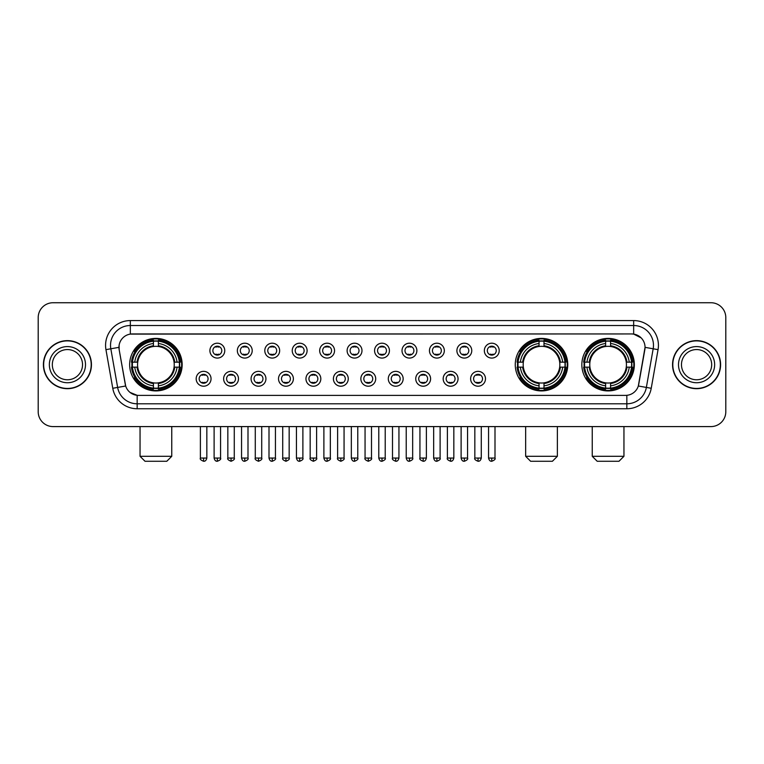 <?xml version="1.0" encoding="UTF-8"?>
<svg xmlns="http://www.w3.org/2000/svg" width="764" height="764" viewBox="0 0 764 764"><rect width="100%" height="100%" fill="white"/><g stroke="black" fill="none" stroke-linecap="round" stroke-linejoin="round"><path stroke-width="1.15" d="M515.261 364.657A26.253 26.253 0 0 0 541.514 390.92A26.253 26.253 0 0 0 567.767 364.657A26.253 26.253 0 0 0 541.514 338.404A26.253 26.253 0 0 0 515.261 364.657M581.843 364.657A26.253 26.253 0 0 0 608.096 390.92A26.253 26.253 0 0 0 634.349 364.657A26.253 26.253 0 0 0 608.096 338.404A26.253 26.253 0 0 0 581.843 364.657M129.651 364.657A26.253 26.253 0 0 0 155.904 390.92A26.253 26.253 0 0 0 182.157 364.657A26.253 26.253 0 0 0 155.904 338.404A26.253 26.253 0 0 0 129.651 364.657M211.045 378.782A7.43 7.43 0 0 1 203.606 386.212A7.43 7.43 0 0 1 196.176 378.782A7.43 7.43 0 0 1 203.606 371.352A7.43 7.43 0 0 1 211.045 378.782M199.156 378.782A4.46 4.46 0 0 0 203.606 383.241A4.46 4.46 0 0 0 208.066 378.782A4.46 4.46 0 0 0 203.606 374.322A4.46 4.46 0 0 0 199.156 378.782M238.483 378.782A7.43 7.43 0 0 1 231.053 386.212A7.43 7.43 0 0 1 223.623 378.782A7.43 7.43 0 0 1 231.053 371.352A7.43 7.43 0 0 1 238.483 378.782M226.593 378.782A4.46 4.46 0 0 0 231.053 383.241A4.46 4.46 0 0 0 235.513 378.782A4.46 4.46 0 0 0 231.053 374.322A4.46 4.46 0 0 0 226.593 378.782M265.929 378.782A7.43 7.43 0 0 1 258.499 386.212A7.43 7.43 0 0 1 251.069 378.782A7.43 7.43 0 0 1 258.499 371.352A7.43 7.43 0 0 1 265.929 378.782M254.04 378.782A4.46 4.46 0 0 0 258.499 383.241A4.46 4.46 0 0 0 262.959 378.782A4.46 4.46 0 0 0 258.499 374.322A4.46 4.46 0 0 0 254.04 378.782M293.376 378.782A7.43 7.43 0 0 1 285.946 386.212A7.43 7.43 0 0 1 278.516 378.782A7.43 7.43 0 0 1 285.946 371.352A7.43 7.43 0 0 1 293.376 378.782M281.486 378.782A4.46 4.46 0 0 0 285.946 383.241A4.46 4.46 0 0 0 290.406 378.782A4.46 4.46 0 0 0 285.946 374.322A4.46 4.46 0 0 0 281.486 378.782M320.823 378.782A7.43 7.43 0 0 1 313.393 386.212A7.43 7.43 0 0 1 305.953 378.782A7.43 7.43 0 0 1 313.393 371.352A7.43 7.43 0 0 1 320.823 378.782M308.933 378.782A4.46 4.46 0 0 0 313.393 383.241A4.46 4.46 0 0 0 317.843 378.782A4.46 4.46 0 0 0 313.393 374.322A4.46 4.46 0 0 0 308.933 378.782M348.26 378.782A7.43 7.43 0 0 1 340.83 386.212A7.43 7.43 0 0 1 333.4 378.782A7.43 7.43 0 0 1 340.83 371.352A7.43 7.43 0 0 1 348.26 378.782M336.37 378.782A4.46 4.46 0 0 0 340.83 383.241A4.46 4.46 0 0 0 345.29 378.782A4.46 4.46 0 0 0 340.83 374.322A4.46 4.46 0 0 0 336.37 378.782M375.707 378.782A7.43 7.43 0 0 1 368.277 386.212A7.43 7.43 0 0 1 360.847 378.782A7.43 7.43 0 0 1 368.277 371.352A7.43 7.43 0 0 1 375.707 378.782M363.817 378.782A4.46 4.46 0 0 0 368.277 383.241A4.46 4.46 0 0 0 372.736 378.782A4.46 4.46 0 0 0 368.277 374.322A4.46 4.46 0 0 0 363.817 378.782M403.153 378.782A7.43 7.43 0 0 1 395.723 386.212A7.43 7.43 0 0 1 388.293 378.782A7.43 7.43 0 0 1 395.723 371.352A7.43 7.43 0 0 1 403.153 378.782M391.263 378.782A4.46 4.46 0 0 0 395.723 383.241A4.46 4.46 0 0 0 400.183 378.782A4.46 4.46 0 0 0 395.723 374.322A4.46 4.46 0 0 0 391.263 378.782M430.6 378.782A7.43 7.43 0 0 1 423.17 386.212A7.43 7.43 0 0 1 415.74 378.782A7.43 7.43 0 0 1 423.17 371.352A7.43 7.43 0 0 1 430.6 378.782M418.71 378.782A4.46 4.46 0 0 0 423.17 383.241A4.46 4.46 0 0 0 427.63 378.782A4.46 4.46 0 0 0 423.17 374.322A4.46 4.46 0 0 0 418.71 378.782M458.047 378.782A7.43 7.43 0 0 1 450.607 386.212A7.43 7.43 0 0 1 443.177 378.782A7.43 7.43 0 0 1 450.607 371.352A7.43 7.43 0 0 1 458.047 378.782M446.157 378.782A4.46 4.46 0 0 0 450.607 383.241A4.46 4.46 0 0 0 455.067 378.782A4.46 4.46 0 0 0 450.607 374.322A4.46 4.46 0 0 0 446.157 378.782M485.484 378.782A7.43 7.43 0 0 1 478.054 386.212A7.43 7.43 0 0 1 470.624 378.782A7.43 7.43 0 0 1 478.054 371.352A7.43 7.43 0 0 1 485.484 378.782M473.594 378.782A4.46 4.46 0 0 0 478.054 383.241A4.46 4.46 0 0 0 482.514 378.782A4.46 4.46 0 0 0 478.054 374.322A4.46 4.46 0 0 0 473.594 378.782M224.759 350.638A7.43 7.43 0 0 1 217.329 358.077A7.43 7.43 0 0 1 209.899 350.638A7.43 7.43 0 0 1 217.329 343.208A7.43 7.43 0 0 1 224.759 350.638M212.869 350.638A4.46 4.46 0 0 0 217.329 355.098A4.46 4.46 0 0 0 221.789 350.638A4.46 4.46 0 0 0 217.329 346.188A4.46 4.46 0 0 0 212.869 350.638M252.206 350.638A7.43 7.43 0 0 1 244.776 358.077A7.43 7.43 0 0 1 237.346 350.638A7.43 7.43 0 0 1 244.776 343.208A7.43 7.43 0 0 1 252.206 350.638M240.316 350.638A4.46 4.46 0 0 0 244.776 355.098A4.46 4.46 0 0 0 249.236 350.638A4.46 4.46 0 0 0 244.776 346.188A4.46 4.46 0 0 0 240.316 350.638M279.653 350.638A7.43 7.43 0 0 1 272.223 358.077A7.43 7.43 0 0 1 264.793 350.638A7.43 7.43 0 0 1 272.223 343.208A7.43 7.43 0 0 1 279.653 350.638M267.763 350.638A4.46 4.46 0 0 0 272.223 355.098A4.46 4.46 0 0 0 276.683 350.638A4.46 4.46 0 0 0 272.223 346.188A4.46 4.46 0 0 0 267.763 350.638M307.099 350.638A7.43 7.43 0 0 1 299.669 358.077A7.43 7.43 0 0 1 292.24 350.638A7.43 7.43 0 0 1 299.669 343.208A7.43 7.43 0 0 1 307.099 350.638M295.21 350.638A4.46 4.46 0 0 0 299.669 355.098A4.46 4.46 0 0 0 304.129 350.638A4.46 4.46 0 0 0 299.669 346.188A4.46 4.46 0 0 0 295.21 350.638M334.546 350.638A7.43 7.43 0 0 1 327.107 358.077A7.43 7.43 0 0 1 319.677 350.638A7.43 7.43 0 0 1 327.107 343.208A7.43 7.43 0 0 1 334.546 350.638M322.656 350.638A4.46 4.46 0 0 0 327.107 355.098A4.46 4.46 0 0 0 331.566 350.638A4.46 4.46 0 0 0 327.107 346.188A4.46 4.46 0 0 0 322.656 350.638M361.983 350.638A7.43 7.43 0 0 1 354.553 358.077A7.43 7.43 0 0 1 347.123 350.638A7.43 7.43 0 0 1 354.553 343.208A7.43 7.43 0 0 1 361.983 350.638M350.093 350.638A4.46 4.46 0 0 0 354.553 355.098A4.46 4.46 0 0 0 359.013 350.638A4.46 4.46 0 0 0 354.553 346.188A4.46 4.46 0 0 0 350.093 350.638M389.43 350.638A7.43 7.43 0 0 1 382 358.077A7.43 7.43 0 0 1 374.57 350.638A7.43 7.43 0 0 1 382 343.208A7.43 7.43 0 0 1 389.43 350.638M377.54 350.638A4.46 4.46 0 0 0 382 355.098A4.46 4.46 0 0 0 386.46 350.638A4.46 4.46 0 0 0 382 346.188A4.46 4.46 0 0 0 377.54 350.638M416.877 350.638A7.43 7.43 0 0 1 409.447 358.077A7.43 7.43 0 0 1 402.017 350.638A7.43 7.43 0 0 1 409.447 343.208A7.43 7.43 0 0 1 416.877 350.638M404.987 350.638A4.46 4.46 0 0 0 409.447 355.098A4.46 4.46 0 0 0 413.907 350.638A4.46 4.46 0 0 0 409.447 346.188A4.46 4.46 0 0 0 404.987 350.638M444.323 350.638A7.43 7.43 0 0 1 436.893 358.077A7.43 7.43 0 0 1 429.454 350.638A7.43 7.43 0 0 1 436.893 343.208A7.43 7.43 0 0 1 444.323 350.638M432.434 350.638A4.46 4.46 0 0 0 436.893 355.098A4.46 4.46 0 0 0 441.344 350.638A4.46 4.46 0 0 0 436.893 346.188A4.46 4.46 0 0 0 432.434 350.638M471.76 350.638A7.43 7.43 0 0 1 464.331 358.077A7.43 7.43 0 0 1 456.901 350.638A7.43 7.43 0 0 1 464.331 343.208A7.43 7.43 0 0 1 471.76 350.638M459.871 350.638A4.46 4.46 0 0 0 464.331 355.098A4.46 4.46 0 0 0 468.79 350.638A4.46 4.46 0 0 0 464.331 346.188A4.46 4.46 0 0 0 459.871 350.638M499.207 350.638A7.43 7.43 0 0 1 491.777 358.077A7.43 7.43 0 0 1 484.347 350.638A7.43 7.43 0 0 1 491.777 343.208A7.43 7.43 0 0 1 499.207 350.638M487.317 350.638A4.46 4.46 0 0 0 491.777 355.098A4.46 4.46 0 0 0 496.237 350.638A4.46 4.46 0 0 0 491.777 346.188A4.46 4.46 0 0 0 487.317 350.638M112.766 388.284L105.948 349.645A24.773 24.773 0 0 1 130.338 320.574L633.662 320.574A24.773 24.773 0 0 1 658.052 349.645L651.234 388.284A24.773 24.773 0 0 1 626.843 408.75L137.157 408.75A24.773 24.773 0 0 1 112.766 388.284L117.637 387.424L110.828 348.785A19.816 19.816 0 0 1 130.338 325.521L633.662 325.521A19.816 19.816 0 0 1 653.172 348.785L646.363 387.424A19.816 19.816 0 0 1 626.843 403.793L137.157 403.793A19.816 19.816 0 0 1 117.637 387.424L125.678 386.001L119.155 349.645A13.38 13.38 0 0 1 132.325 333.944L631.675 333.944A13.38 13.38 0 0 1 644.845 349.645L638.733 384.321A13.38 13.38 0 0 1 625.563 395.38L138.437 395.38A13.38 13.38 0 0 1 125.267 384.321L119.155 349.645L119.098 345.338M132.01 367.14A24.028 24.028 0 0 1 132.01 362.184M584.193 367.14A24.028 24.028 0 0 1 584.193 362.184M517.62 367.14A24.028 24.028 0 0 1 517.62 362.184M43.405 364.657A24.028 24.028 0 0 0 67.433 388.685A24.028 24.028 0 0 0 91.451 364.657A24.028 24.028 0 0 0 67.433 340.639A24.028 24.028 0 0 0 43.405 364.657M672.549 364.657A24.028 24.028 0 0 0 696.567 388.685A24.028 24.028 0 0 0 720.595 364.657A24.028 24.028 0 0 0 696.567 340.639A24.028 24.028 0 0 0 672.549 364.657M130.338 320.574L130.338 334.097L631.675 333.944L633.662 334.097L641.13 337.86M625.563 395.38L138.437 395.38M137.157 408.75L137.157 395.313L130.014 392.39M658.052 349.645L645.055 347.353L638.322 386.001L651.234 388.284M725.8 317.595A14.86 14.86 0 0 0 710.94 302.735L53.06 302.735A14.86 14.86 0 0 0 38.2 317.595L38.2 411.72A14.86 14.86 0 0 0 53.06 426.589L710.94 426.589A14.86 14.86 0 0 0 725.8 411.72L725.8 317.595L725.8 411.72M38.2 317.595L38.2 411.72M710.94 302.735L53.06 302.735M53.06 426.589L710.94 426.589M82.531 364.657A15.099 15.099 0 0 0 67.433 349.559A15.099 15.099 0 0 0 52.324 364.657A15.099 15.099 0 0 0 67.433 379.765A15.099 15.099 0 0 0 82.531 364.657A15.099 15.099 0 0 1 67.433 379.765A15.099 15.099 0 0 1 52.324 364.657M91.203 364.657A23.779 23.779 0 0 0 67.433 340.887A23.779 23.779 0 0 0 43.653 364.657A23.779 23.779 0 0 0 67.433 388.437A23.779 23.779 0 0 0 91.203 364.657M711.676 364.657A15.099 15.099 0 0 0 696.567 349.559A15.099 15.099 0 0 0 681.469 364.657A15.099 15.099 0 0 0 696.567 379.765A15.099 15.099 0 0 0 711.676 364.657A15.099 15.099 0 0 1 696.567 379.765A15.099 15.099 0 0 1 681.469 364.657M720.347 364.657A23.779 23.779 0 0 0 696.567 340.887A23.779 23.779 0 0 0 672.798 364.657A23.779 23.779 0 0 0 696.567 388.437A23.779 23.779 0 0 0 720.347 364.657M166.8 461.265L145.007 461.265L140.051 456.309L171.757 456.309L166.8 461.265M174.068 367.14A18.326 18.326 0 0 0 158.377 346.503L158.377 345.767L158.377 346.503A18.326 18.326 0 0 0 137.74 367.14A18.326 18.326 0 0 0 174.068 367.14L174.794 367.14L174.068 367.14A18.326 18.326 0 0 1 158.377 382.821L158.377 385.82A21.306 21.306 0 0 0 177.057 367.14L180.352 367.14A24.572 24.572 0 0 1 158.377 389.105L158.377 388.112A23.579 23.579 0 0 0 179.359 367.14M132.506 367.14A23.531 23.531 0 0 1 132.506 362.184M158.377 341.26A23.531 23.531 0 0 0 153.43 341.26M179.301 362.184A23.531 23.531 0 0 1 179.301 367.14M180.352 362.184A24.572 24.572 0 0 0 158.377 340.219L158.377 341.212A23.579 23.579 0 0 1 179.359 362.184L180.352 362.184M131.456 367.14A24.572 24.572 0 0 0 153.43 389.105L153.43 388.112A23.579 23.579 0 0 1 132.458 367.14L131.456 367.14M179.359 362.184L177.057 362.184A21.306 21.306 0 0 0 158.377 343.504L158.377 341.212M158.377 388.112L158.377 385.82M132.458 367.14L134.75 367.14A21.306 21.306 0 0 0 153.43 385.82L153.43 388.112M158.377 343.504L158.377 345.767A19.052 19.052 0 0 1 174.794 362.184L177.057 362.184M177.057 367.14L174.794 367.14A19.052 19.052 0 0 1 158.377 383.557L158.377 382.821M153.43 385.82L153.43 382.821A18.326 18.326 0 0 1 137.74 367.14L134.75 367.14M174.068 362.184L174.794 362.184M158.377 388.064A23.531 23.531 0 0 1 153.43 388.064M153.43 340.219A24.572 24.572 0 0 0 131.456 362.184L132.458 362.184A23.579 23.579 0 0 1 153.43 341.212L153.43 340.219M153.43 341.212L153.43 343.504A21.306 21.306 0 0 0 134.75 362.184L132.458 362.184M134.75 362.184L137.014 362.184A19.052 19.052 0 0 1 153.43 345.767L153.43 343.504M137.014 362.184L137.74 362.184L137.014 362.184M153.43 382.821L153.43 383.557A19.052 19.052 0 0 1 137.014 367.14M135.295 351.287L133.891 351.287A25.756 25.756 0 0 1 181.66 364.657A25.756 25.756 0 0 1 133.891 378.037L135.295 378.037M552.41 461.265L530.617 461.265L525.661 456.309L557.367 456.309L552.41 461.265M559.678 367.14A18.326 18.326 0 0 0 543.997 346.503L543.997 345.767L543.997 346.503A18.326 18.326 0 0 0 523.35 367.14A18.326 18.326 0 0 0 559.678 367.14L560.413 367.14L559.678 367.14A18.326 18.326 0 0 1 543.997 382.821L543.997 385.82A21.306 21.306 0 0 0 562.676 367.14L565.962 367.14A24.572 24.572 0 0 1 543.997 389.105L543.997 388.112A23.579 23.579 0 0 0 564.968 367.14M518.116 367.14A23.531 23.531 0 0 1 518.116 362.184M543.997 341.26A23.531 23.531 0 0 0 539.04 341.26M564.911 362.184A23.531 23.531 0 0 1 564.911 367.14M565.962 362.184A24.572 24.572 0 0 0 543.997 340.219L543.997 341.212A23.579 23.579 0 0 1 564.968 362.184L565.962 362.184M517.066 367.14A24.572 24.572 0 0 0 539.04 389.105L539.04 388.112A23.579 23.579 0 0 1 518.068 367.14L517.066 367.14M564.968 362.184L562.676 362.184A21.306 21.306 0 0 0 543.997 343.504L543.997 341.212M543.997 388.112L543.997 385.82M518.068 367.14L520.36 367.14A21.306 21.306 0 0 0 539.04 385.82L539.04 388.112M543.997 343.504L543.997 345.767A19.052 19.052 0 0 1 560.413 362.184L562.676 362.184M562.676 367.14L560.413 367.14A19.052 19.052 0 0 1 543.997 383.557L543.997 382.821M539.04 385.82L539.04 382.821A18.326 18.326 0 0 1 523.35 367.14L520.36 367.14M559.678 362.184L560.413 362.184M543.997 388.064A23.531 23.531 0 0 1 539.04 388.064M539.04 340.219A24.572 24.572 0 0 0 517.066 362.184L518.068 362.184A23.579 23.579 0 0 1 539.04 341.212L539.04 340.219M539.04 341.212L539.04 343.504A21.306 21.306 0 0 0 520.36 362.184L518.068 362.184M520.36 362.184L522.624 362.184A19.052 19.052 0 0 1 539.04 345.767L539.04 343.504M522.624 362.184L523.35 362.184L522.624 362.184M539.04 382.821L539.04 383.557A19.052 19.052 0 0 1 522.624 367.14M520.905 351.287L519.501 351.287A25.756 25.756 0 0 1 567.28 364.657A25.756 25.756 0 0 1 519.501 378.037L520.905 378.037M618.993 461.265L597.2 461.265L592.243 456.309L623.949 456.309L618.993 461.265M626.26 367.14A18.326 18.326 0 0 0 610.57 346.503L610.57 345.767L610.57 346.503A18.326 18.326 0 0 0 589.932 367.14A18.326 18.326 0 0 0 626.26 367.14L626.986 367.14L626.26 367.14A18.326 18.326 0 0 1 610.57 382.821L610.57 385.82A21.306 21.306 0 0 0 629.249 367.14L632.544 367.14A24.572 24.572 0 0 1 610.57 389.105L610.57 388.112A23.579 23.579 0 0 0 631.541 367.14M584.699 367.14A23.531 23.531 0 0 1 584.699 362.184M610.57 341.26A23.531 23.531 0 0 0 605.623 341.26M631.494 362.184A23.531 23.531 0 0 1 631.494 367.14M632.544 362.184A24.572 24.572 0 0 0 610.57 340.219L610.57 341.212A23.579 23.579 0 0 1 631.541 362.184L632.544 362.184M583.648 367.14A24.572 24.572 0 0 0 605.623 389.105L605.623 388.112A23.579 23.579 0 0 1 584.641 367.14L583.648 367.14M631.541 362.184L629.249 362.184A21.306 21.306 0 0 0 610.57 343.504L610.57 341.212M610.57 388.112L610.57 385.82M584.641 367.14L586.943 367.14A21.306 21.306 0 0 0 605.623 385.82L605.623 388.112M610.57 343.504L610.57 345.767A19.052 19.052 0 0 1 626.986 362.184L629.249 362.184M629.249 367.14L626.986 367.14A19.052 19.052 0 0 1 610.57 383.557L610.57 382.821M605.623 385.82L605.623 382.821A18.326 18.326 0 0 1 589.932 367.14L586.943 367.14M626.26 362.184L626.986 362.184M610.57 388.064A23.531 23.531 0 0 1 605.623 388.064M605.623 340.219A24.572 24.572 0 0 0 583.648 362.184L584.641 362.184A23.579 23.579 0 0 1 605.623 341.212L605.623 340.219M605.623 341.212L605.623 343.504A21.306 21.306 0 0 0 586.943 362.184L584.641 362.184M586.943 362.184L589.206 362.184A19.052 19.052 0 0 1 605.623 345.767L605.623 343.504M589.206 362.184L589.932 362.184L589.206 362.184M605.623 382.821L605.623 383.557A19.052 19.052 0 0 1 589.206 367.14M587.487 351.287L586.084 351.287A25.756 25.756 0 0 1 633.853 364.657A25.756 25.756 0 0 1 586.084 378.037L587.487 378.037M215.849 354.849L215.849 354.143A3.801 3.801 0 0 0 218.819 354.143L218.819 354.849M218.819 346.436L218.819 347.142A3.801 3.801 0 0 0 215.849 347.142L215.849 346.436M243.296 354.849L243.296 354.143A3.801 3.801 0 0 0 246.266 354.143L246.266 354.849M246.266 346.436L246.266 347.142A3.801 3.801 0 0 0 243.296 347.142L243.296 346.436M270.733 354.849L270.733 354.143A3.801 3.801 0 0 0 273.713 354.143L273.713 354.849M273.713 346.436L273.713 347.142A3.801 3.801 0 0 0 270.733 347.142L270.733 346.436M298.18 354.849L298.18 354.143A3.801 3.801 0 0 0 301.15 354.143L301.15 354.849M301.15 346.436L301.15 347.142A3.801 3.801 0 0 0 298.18 347.142L298.18 346.436M325.626 354.849L325.626 354.143A3.801 3.801 0 0 0 328.596 354.143L328.596 354.849M328.596 346.436L328.596 347.142A3.801 3.801 0 0 0 325.626 347.142L325.626 346.436M353.073 354.849L353.073 354.143A3.801 3.801 0 0 0 356.043 354.143L356.043 354.849M356.043 346.436L356.043 347.142A3.801 3.801 0 0 0 353.073 347.142L353.073 346.436M380.51 354.849L380.51 354.143A3.801 3.801 0 0 0 383.49 354.143L383.49 354.849M383.49 346.436L383.49 347.142A3.801 3.801 0 0 0 380.51 347.142L380.51 346.436M407.957 354.849L407.957 354.143A3.801 3.801 0 0 0 410.927 354.143L410.927 354.849M410.927 346.436L410.927 347.142A3.801 3.801 0 0 0 407.957 347.142L407.957 346.436M435.404 354.849L435.404 354.143A3.801 3.801 0 0 0 438.374 354.143L438.374 354.849M438.374 346.436L438.374 347.142A3.801 3.801 0 0 0 435.404 347.142L435.404 346.436M462.85 354.849L462.85 354.143A3.801 3.801 0 0 0 465.82 354.143L465.82 354.849M465.82 346.436L465.82 347.142A3.801 3.801 0 0 0 462.85 347.142L462.85 346.436M490.287 354.849L490.287 354.143A3.801 3.801 0 0 0 493.267 354.143L493.267 354.849M493.267 346.436L493.267 347.142A3.801 3.801 0 0 0 490.287 347.142L490.287 346.436M202.126 382.984L202.126 382.277A3.801 3.801 0 0 0 205.096 382.277L205.096 382.984M205.096 374.58L205.096 375.286A3.801 3.801 0 0 0 202.126 375.286L202.126 374.58M229.572 382.984L229.572 382.277A3.801 3.801 0 0 0 232.542 382.277L232.542 382.984M232.542 374.58L232.542 375.286A3.801 3.801 0 0 0 229.572 375.286L229.572 374.58M257.01 382.984L257.01 382.277A3.801 3.801 0 0 0 259.989 382.277L259.989 382.984M259.989 374.58L259.989 375.286A3.801 3.801 0 0 0 257.01 375.286L257.01 374.58M284.456 382.984L284.456 382.277A3.801 3.801 0 0 0 287.426 382.277L287.426 382.984M287.426 374.58L287.426 375.286A3.801 3.801 0 0 0 284.456 375.286L284.456 374.58M311.903 382.984L311.903 382.277A3.801 3.801 0 0 0 314.873 382.277L314.873 382.984M314.873 374.58L314.873 375.286A3.801 3.801 0 0 0 311.903 375.286L311.903 374.58M339.35 382.984L339.35 382.277A3.801 3.801 0 0 0 342.32 382.277L342.32 382.984M342.32 374.58L342.32 375.286A3.801 3.801 0 0 0 339.35 375.286L339.35 374.58M366.787 382.984L366.787 382.277A3.801 3.801 0 0 0 369.766 382.277L369.766 382.984M369.766 374.58L369.766 375.286A3.801 3.801 0 0 0 366.787 375.286L366.787 374.58M394.234 382.984L394.234 382.277A3.801 3.801 0 0 0 397.213 382.277L397.213 382.984M397.213 374.58L397.213 375.286A3.801 3.801 0 0 0 394.234 375.286L394.234 374.58M421.68 382.984L421.68 382.277A3.801 3.801 0 0 0 424.65 382.277L424.65 382.984M424.65 374.58L424.65 375.286A3.801 3.801 0 0 0 421.68 375.286L421.68 374.58M449.127 382.984L449.127 382.277A3.801 3.801 0 0 0 452.097 382.277L452.097 382.984M452.097 374.58L452.097 375.286A3.801 3.801 0 0 0 449.127 375.286L449.127 374.58M476.574 382.984L476.574 382.277A3.801 3.801 0 0 0 479.544 382.277L479.544 382.984M479.544 374.58L479.544 375.286A3.801 3.801 0 0 0 476.574 375.286L476.574 374.58M633.662 320.574L633.662 334.097M105.948 349.645L110.828 348.785A19.816 19.816 0 0 1 110.522 345.338M110.828 348.785L118.945 347.353M626.843 395.313L626.843 408.75M85.501 364.657A18.069 18.069 0 0 0 67.433 346.589A18.069 18.069 0 0 0 49.354 364.657A18.069 18.069 0 0 0 67.433 382.735A18.069 18.069 0 0 0 85.501 364.657M714.646 364.657A18.069 18.069 0 0 0 696.567 346.589A18.069 18.069 0 0 0 678.499 364.657A18.069 18.069 0 0 0 696.567 382.735A18.069 18.069 0 0 0 714.646 364.657M153.43 388.284A23.751 23.751 0 0 0 158.377 388.284M179.53 367.14A23.751 23.751 0 0 0 179.53 362.184M158.377 341.04A23.751 23.751 0 0 0 153.43 341.04M539.04 388.284A23.751 23.751 0 0 0 543.997 388.284M565.14 367.14A23.751 23.751 0 0 0 565.14 362.184M543.997 341.04A23.751 23.751 0 0 0 539.04 341.04M605.623 388.284A23.751 23.751 0 0 0 610.57 388.284M631.723 367.14A23.751 23.751 0 0 0 631.723 362.184M610.57 341.04A23.751 23.751 0 0 0 605.623 341.04M217.329 458.047L214.111 458.047C214.674 460.339 215.744 461.408 217.329 461.265L217.329 458.047L220.557 458.047L220.557 426.589M244.776 458.047L241.558 458.047C242.121 460.339 243.191 461.408 244.776 461.265L244.776 458.047L247.994 458.047L247.994 426.589M272.223 458.047L269.004 458.047C269.568 460.339 270.637 461.408 272.223 461.265L272.223 458.047L275.441 458.047L275.441 426.589M299.669 458.047L296.442 458.047C297.005 460.339 298.084 461.408 299.669 461.265L299.669 458.047L302.888 458.047L302.888 426.589M327.107 458.047L323.888 458.047C324.452 460.339 325.531 461.408 327.107 461.265L327.107 458.047L330.334 458.047L330.334 426.589M354.553 458.047L351.335 458.047C351.898 460.339 352.968 461.408 354.553 461.265L354.553 458.047L357.772 458.047L357.772 426.589M382 458.047L378.782 458.047C379.345 460.339 380.415 461.408 382 461.265L382 458.047L385.218 458.047L385.218 426.589M409.447 458.047L406.228 458.047C406.782 460.339 407.861 461.408 409.447 461.265L409.447 458.047L412.665 458.047L412.665 426.589M436.893 458.047L433.666 458.047C434.229 460.339 435.308 461.408 436.893 461.265L436.893 458.047L440.112 458.047L440.112 426.589M464.331 458.047L461.112 458.047C461.676 460.339 462.745 461.408 464.331 461.265L464.331 458.047L467.558 458.047L467.558 426.589M491.777 458.047L488.559 458.047C489.122 460.339 490.192 461.408 491.777 461.265L491.777 458.047L494.996 458.047L494.996 426.589M203.606 458.047L200.388 458.047C199.738 459.068 200.808 460.148 203.606 461.265L203.606 458.047L206.834 458.047L206.834 426.589M231.053 458.047L227.834 458.047C227.185 459.068 228.255 460.148 231.053 461.265L231.053 458.047L234.271 458.047L234.271 426.589M258.499 458.047L255.281 458.047C254.622 459.068 255.701 460.148 258.499 461.265L258.499 458.047L261.718 458.047L261.718 426.589M285.946 458.047L282.728 458.047C282.069 459.068 283.148 460.148 285.946 461.265L285.946 458.047L289.164 458.047L289.164 426.589M313.393 458.047L310.165 458.047C309.516 459.068 310.585 460.148 313.393 461.265L313.393 458.047L316.611 458.047L316.611 426.589M340.83 458.047L337.612 458.047C336.962 459.068 338.032 460.148 340.83 461.265L340.83 458.047L344.058 458.047L344.058 426.589M368.277 458.047L365.058 458.047C364.409 459.068 365.478 460.148 368.277 461.265L368.277 458.047L371.495 458.047L371.495 426.589M395.723 458.047L392.505 458.047C391.846 459.068 392.925 460.148 395.723 461.265L395.723 458.047L398.942 458.047L398.942 426.589M423.17 458.047L419.942 458.047C419.293 459.068 420.362 460.148 423.17 461.265L423.17 458.047L426.388 458.047L426.388 426.589M450.607 458.047L447.389 458.047C446.739 459.068 447.809 460.148 450.607 461.265L450.607 458.047L453.835 458.047L453.835 426.589M478.054 458.047L474.836 458.047C474.186 459.068 475.256 460.148 478.054 461.265L478.054 458.047L481.272 458.047L481.272 426.589M171.757 426.589L171.757 456.309M140.051 426.589L140.051 456.309M557.367 426.589L557.367 456.309M525.661 426.589L525.661 456.309M623.949 426.589L623.949 456.309M592.243 426.589L592.243 456.309M214.111 458.047L214.111 426.589M220.557 458.047C221.207 459.068 220.137 460.148 217.329 461.265M241.558 458.047L241.558 426.589M247.994 458.047C248.653 459.068 247.574 460.148 244.776 461.265M269.004 458.047L269.004 426.589M275.441 458.047C276.091 459.068 275.021 460.148 272.223 461.265M296.442 458.047L296.442 426.589M302.888 458.047C303.537 459.068 302.468 460.148 299.669 461.265M323.888 458.047L323.888 426.589M330.334 458.047C330.984 459.068 329.914 460.148 327.107 461.265M351.335 458.047L351.335 426.589M357.772 458.047C358.431 459.068 357.351 460.148 354.553 461.265M378.782 458.047L378.782 426.589M385.218 458.047C385.877 459.068 384.798 460.148 382 461.265M406.228 458.047L406.228 426.589M412.665 458.047C413.314 459.068 412.245 460.148 409.447 461.265M433.666 458.047L433.666 426.589M440.112 458.047C440.761 459.068 439.692 460.148 436.893 461.265M461.112 458.047L461.112 426.589M467.558 458.047C468.208 459.068 467.138 460.148 464.331 461.265M488.559 458.047L488.559 426.589M494.996 458.047C495.655 459.068 494.575 460.148 491.777 461.265M200.388 458.047L200.388 426.589M206.834 458.047C206.27 460.339 205.191 461.408 203.606 461.265M227.834 458.047L227.834 426.589M234.271 458.047C234.93 459.068 233.851 460.148 231.053 461.265M255.281 458.047L255.281 426.589M261.718 458.047C262.377 459.068 261.298 460.148 258.499 461.265M282.728 458.047L282.728 426.589M289.164 458.047C289.814 459.068 288.744 460.148 285.946 461.265M310.165 458.047L310.165 426.589M316.611 458.047C317.261 459.068 316.191 460.148 313.393 461.265M337.612 458.047L337.612 426.589M344.058 458.047C344.707 459.068 343.638 460.148 340.83 461.265M365.058 458.047L365.058 426.589M371.495 458.047C372.154 459.068 371.075 460.148 368.277 461.265M392.505 458.047L392.505 426.589M398.942 458.047C398.378 460.339 397.309 461.408 395.723 461.265M419.942 458.047L419.942 426.589M426.388 458.047C425.825 460.339 424.755 461.408 423.17 461.265M447.389 458.047L447.389 426.589M453.835 458.047C453.272 460.339 452.192 461.408 450.607 461.265M474.836 458.047L474.836 426.589M481.272 458.047C480.718 460.339 479.639 461.408 478.054 461.265"/></g></svg>
